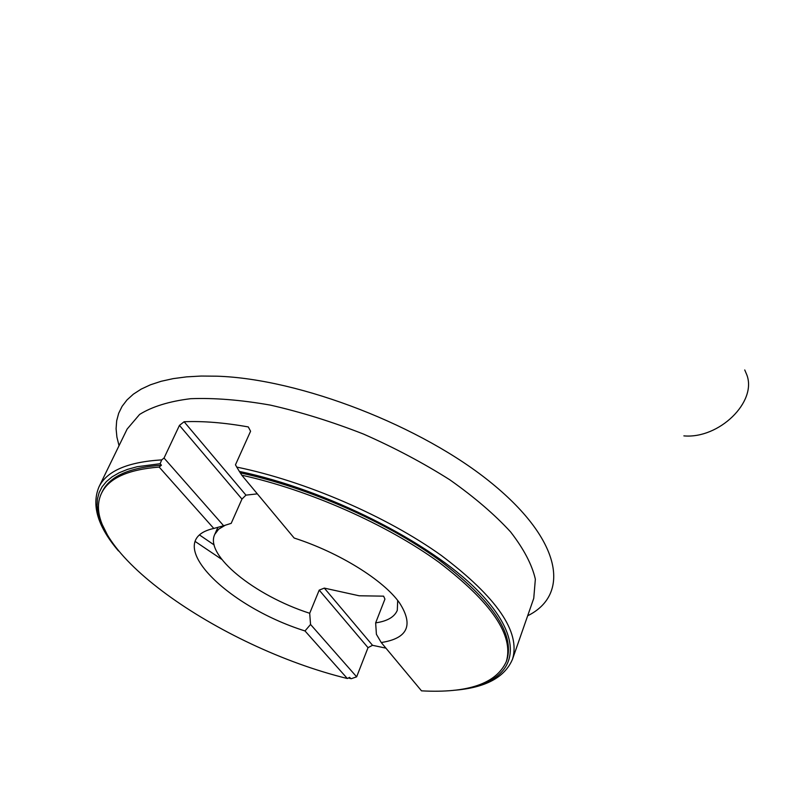 <?xml version="1.0" encoding="UTF-8"?>
<svg xmlns="http://www.w3.org/2000/svg" width="797" height="797" viewBox="0 0 797 797"><rect width="100%" height="100%" fill="white"/><g stroke="black" fill="none" stroke-linecap="round" stroke-linejoin="round"><path stroke-width="1.2" d="M471.495 687.253C517.851 677.071 526.13 639.413 477.632 590.547C429.593 541.821 326.451 489.687 239.349 471.416L235.464 464.83L250.577 431.247L248.305 426.933C224.355 422.679 202.956 420.946 184.107 421.752L245.954 495.136L241.959 499.081L179.445 425.389L184.107 421.752M239.349 471.416L241.81 475.221L294.153 538.035C339.223 552.51 383.736 580.286 399.586 602.99C413.802 625.256 407.685 638.437 381.245 642.531L376.403 634.292L375.646 622.865L384.931 599.105L383.606 596.156L359.158 595.777L324.319 588.106L372.528 645.301L385.917 648.15M372.528 645.301L368.025 647.662L356.648 676.822L310.551 624.459L309.694 613.282C254.841 595.688 204.341 555.23 214.782 534.339L218.717 529.138L225.302 525.213M348.558 677.888L351.228 678.715L356.648 676.822M241.959 499.081L231.2 523.35L223.638 525.741L164.033 458.046L161.701 459.889L160.127 463.715L137.124 466.733L127.48 469.393L119.132 472.78L112.108 476.855L106.429 481.547L102.096 486.837L99.107 492.666L97.443 498.972L97.075 505.706L97.981 512.82L100.113 520.262L107.894 535.903M164.033 458.046L179.445 425.389M240.624 472.95C307.702 487.296 385.967 521.656 438.729 559.723C492.068 600.29 514.802 633.675 506.922 659.866L506.294 661.64C496.282 683.597 468.018 693.33 421.513 690.85L381.245 642.531M350.57 678.406L349.634 677.35L347.333 678.516C219.115 647.124 75.406 547.041 101.558 493.164L102.375 491.47C109.747 476.267 129.443 467.51 161.462 465.209L160.127 463.715M368.025 647.662L319.208 590.119L309.694 613.282M324.319 588.106L319.208 590.119M347.333 678.516L305.002 630.955L310.551 624.459M257.341 493.861L245.954 495.136M223.638 525.741L213.785 528.461L159.161 467.082L161.462 465.209M101.558 493.164C108.781 478.23 127.988 469.533 159.161 467.082M241.81 475.221C308.818 489.916 386.525 524.287 438.798 562.164C491.639 602.492 514.135 635.657 506.294 661.64M305.002 630.955C224.575 605.68 160.556 540.117 213.785 528.461M397.693 600.49L397.295 610.313C394.485 617.008 387.272 621.202 375.646 622.865M236.619 467.062C305.351 481.109 386.555 516.237 441.438 555.539C496.949 597.471 520.65 632.011 512.531 659.139L533.751 598.348L535.355 579.18C532.027 564.655 523.759 548.884 510.558 531.868C494.568 514.454 474.335 497.109 449.847 479.824C423.346 463.017 394.595 447.775 363.581 434.096C332.02 421.723 300.937 412.059 270.342 405.105C240.824 399.915 214.254 397.773 190.632 398.699C169.253 401.319 152.247 406.57 139.595 414.44L127.121 429.085L98.938 486.977C106.698 471.007 127.62 461.981 161.701 459.889M195.245 541.512L221.765 559.374M119.032 445.682L116.9 437.045L116.093 428.726L116.671 420.796L118.673 413.304L122.1 406.331L127.002 399.935L133.368 394.166L141.199 389.105L150.464 384.792L161.153 381.285L173.208 378.625L186.558 376.871L201.143 376.045L216.854 376.184C300.2 378.764 422.679 426.325 492.227 483.64C562.284 540.964 570.174 594.811 527.664 615.782M744.747 369.947L746.819 374.859C757.24 401.877 719.063 439.067 683.876 435.879M199.728 535.106L214.154 544.959M217.93 527.305L214.782 534.339M350.949 678.645L348.379 677.988M118.474 550.936C97.832 526.747 91.316 505.428 98.938 486.977M453.383 690.341C485.094 687.95 504.81 677.54 512.531 659.139"/></g></svg>
